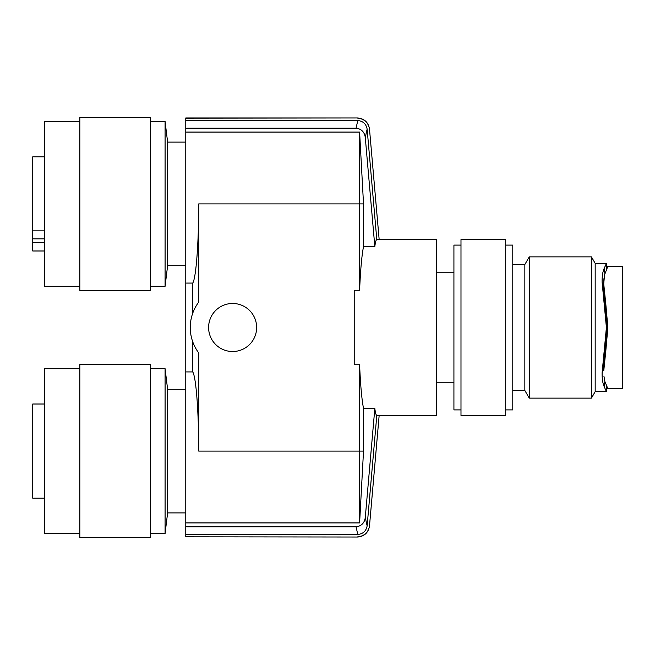 <?xml version="1.0" encoding="UTF-8"?>
<svg xmlns="http://www.w3.org/2000/svg" width="655" height="655" viewBox="0 0 655 655"><rect width="100%" height="100%" fill="white"/><g stroke="black" fill="none" stroke-linecap="round" stroke-linejoin="round"><path stroke-width="0.98" d="M603.959 278.612L603.353 288.437L604.508 274.936L607.865 266.29L622.25 266.29L622.25 388.71L607.783 388.415M605.818 350.826L607.865 327.5L607.038 327.5L605.228 348.591L605.818 350.826L603.771 370.779L603.353 366.563L603.771 370.779M607.873 388.685L604.876 381.537L603.959 376.388M605.154 306.016L603.353 288.437L602.109 282.133L606.407 327.5L607.038 327.5L605.228 306.409L604.262 302.905M607.873 266.315L606.8 268.804L606.407 263.351L604.262 268.247C602.747 271.481 602.035 276.107 602.109 282.133M604.86 273.52L604.262 268.247L605.703 265.136M605.859 264.784L606.415 263.4M436.263 272.767L453.923 272.767M436.263 382.233L453.923 382.233M44.524 156.815L32.75 156.815L32.75 250.988L44.524 250.988M44.524 404.012L32.75 404.012L32.75 498.185L44.524 498.185M79.836 451.099L79.836 537.616L150.462 537.616L150.462 364.581L79.836 364.581L79.836 451.099M185.774 118.178L357.736 117.974L185.774 117.974L185.774 132.073L359.603 132.073L363.517 203.901L363.517 246.583C361.748 255.72 360.447 270.278 359.603 290.255L354.216 290.255L354.216 364.745L359.603 364.745C360.447 384.722 361.748 399.28 363.517 408.417L374.832 408.417L365.277 517.565C364.483 522.993 361.413 526.088 356.074 526.849L357.777 534.464C363.017 533.931 366.137 531.074 367.136 525.899L376.789 415.589L379.147 415.589L369.485 526.047C368.241 532.54 364.327 536.134 357.753 536.822L358.293 536.813M150.462 117.384L150.462 290.419L79.836 290.419L79.836 117.384L150.462 117.384M359.603 132.073L359.603 290.255M185.774 132.073L185.774 283.075L192.75 283.075C196.091 278.023 198.776 242.424 198.727 203.901L363.517 203.901M357.753 118.178C364.327 118.866 368.241 122.46 369.485 128.953L379.147 239.411L376.789 239.411L367.136 129.101C366.137 123.926 363.017 121.069 357.777 120.536L356.074 128.151C361.413 128.912 364.483 132.007 365.277 137.435L374.832 246.583C375.299 242.506 375.945 240.115 376.789 239.411M185.774 120.536L357.777 120.536M32.75 230.855L44.524 230.855M192.75 313.156L192.75 283.075M185.774 283.075L185.774 371.925L192.75 371.925L192.75 341.844M185.774 371.925L185.774 522.927L359.603 522.927L359.603 364.745M185.774 265.701L167.614 265.701L167.614 142.102L165.085 121.502L150.462 121.502M185.774 536.822L357.736 537.026L185.774 536.822L185.774 534.464L357.777 534.464M185.774 522.927L185.774 534.464M379.13 239.214L436.263 239.214L436.263 415.786L379.13 415.786M376.789 415.589C375.945 414.885 375.299 412.494 374.832 408.417M167.614 265.701L165.085 286.3L165.085 121.502M185.774 526.849L356.074 526.849M32.75 242.506L44.524 242.506M198.727 203.901L198.727 302.078A42.378 42.378 0 0 0 198.727 352.922L198.727 451.099C198.776 412.576 196.091 376.977 192.75 371.925M363.517 408.417L363.517 451.099L359.603 522.927M79.836 533.498L44.524 533.498L44.524 368.7L79.836 368.7M185.774 128.151L356.074 128.151M185.774 512.898L167.614 512.898L167.614 389.299L165.085 368.7L150.462 368.7M167.614 512.898L165.085 533.498L165.085 368.7M79.836 286.3L44.524 286.3L44.524 121.502L79.836 121.502M363.517 246.583L374.832 246.583M232.623 303.478A24.022 24.022 0 0 1 256.645 327.5A24.022 24.022 0 0 1 232.623 351.522A24.022 24.022 0 0 1 208.601 327.5A24.022 24.022 0 0 1 232.623 303.478M605.228 306.409L605.818 304.174L603.771 284.221M605.818 304.174L607.865 327.5M606.407 327.5L602.109 372.867L603.353 366.563L605.228 348.591M602.109 372.867L602.109 373.645C602.101 379.302 602.821 383.666 604.262 386.753L606.415 391.649L604.262 386.753L604.86 381.48M512.775 264.522L524.843 264.522L529.256 256.875L529.256 398.125L591.44 398.125L591.44 256.875L595.174 263.351L595.174 391.649L606.407 391.649L606.8 386.196M524.843 264.522L524.843 390.478L529.256 398.125M505.717 245.101L512.775 245.101L512.775 409.899L505.717 409.899M505.717 239.55L505.717 415.45L460.989 415.45L460.989 239.55L505.717 239.55M460.989 245.101L453.923 245.101L453.923 409.899L460.989 409.899M367.136 525.899L365.277 517.565M198.727 451.099L363.517 451.099M367.136 129.101L365.277 137.435M44.524 238.862L32.75 238.862M605.154 348.984L604.262 352.095M165.085 286.3L150.462 286.3M357.736 537.026C364.303 536.347 368.216 532.761 369.461 526.284M357.736 117.974C364.303 118.653 368.216 122.239 369.461 128.716M185.774 389.299L167.614 389.299M185.774 142.102L167.614 142.102M165.085 533.498L150.462 533.498M512.775 390.478L524.843 390.478M595.174 391.649L591.44 398.125M529.256 256.875L591.44 256.875M595.174 263.351L606.407 263.351"/></g></svg>
